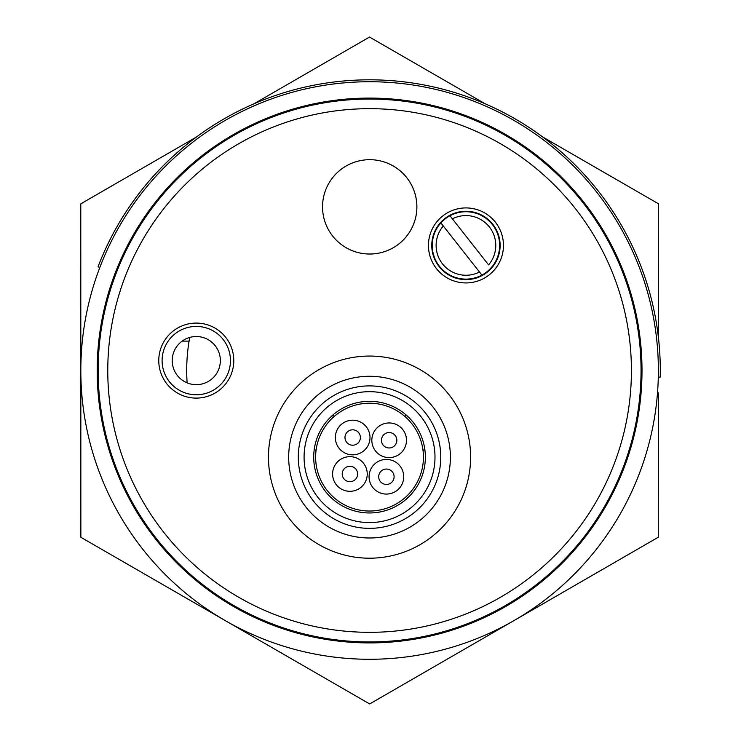 <?xml version="1.0" encoding="UTF-8"?>
<svg xmlns="http://www.w3.org/2000/svg" width="741" height="741" viewBox="0 0 741 741"><rect width="100%" height="100%" fill="white"/><g stroke="black" fill="none" stroke-linecap="round" stroke-linejoin="round"><path stroke-width="1.11" d="M658.378 392.85L658.406 537.16L514.041 620.55A288.777 288.777 0 0 0 658.295 377.104A288.777 288.777 0 0 1 366.295 659.258A288.777 288.777 0 0 1 99.822 267.482A288.777 288.777 0 0 1 658.295 377.104L660.222 377.15A290.704 290.704 0 0 0 98.025 266.797L99.822 267.482M369.592 642.91A272.41 272.41 0 0 1 133.676 234.295A272.41 272.41 0 0 1 605.508 234.295A272.41 272.41 0 0 1 369.592 642.91M514.041 620.55L369.676 703.95L80.862 537.29L80.778 203.84L196.226 137.15M254.07 103.74L369.518 37.05L484.994 103.684M542.857 137.076L658.332 203.71L658.36 337.035M407.726 416.405A59.678 59.678 0 0 1 406.207 417.628M332.913 417.581A59.678 59.678 0 0 1 331.403 416.359M314.267 449.268A96.256 96.256 0 0 0 316.046 450.491M423.037 450.556A96.256 96.256 0 0 0 424.825 449.342M187.121 382.847A182.888 182.888 0 0 1 189.715 337.442M189.075 341.129L182.156 341.11M332.848 415.053A57.752 57.752 0 0 0 334.376 416.275M404.753 416.322A57.752 57.752 0 0 0 406.29 415.099M298.197 528.722A101.072 101.072 0 0 1 343.203 359.552A101.072 101.072 0 0 1 467.21 483.123A101.072 101.072 0 0 1 298.197 528.722M312.461 514.411A80.862 80.862 0 0 1 348.474 379.068A80.862 80.862 0 0 1 447.675 477.926A80.862 80.862 0 0 1 312.461 514.411A80.862 80.862 0 0 1 348.474 379.068A80.862 80.862 0 0 1 447.675 477.926A80.862 80.862 0 0 1 312.461 514.411M330.125 496.683A55.834 55.834 0 0 1 354.995 403.234A55.834 55.834 0 0 1 423.491 471.489A55.834 55.834 0 0 1 330.125 496.683A55.834 55.834 0 0 1 354.995 403.234A55.834 55.834 0 0 1 423.491 471.489A55.834 55.834 0 0 1 330.125 496.683M369.685 254.024L369.685 254.024A47.165 47.165 0 0 0 416.887 206.896A47.165 47.165 0 0 0 369.759 159.695A47.165 47.165 0 0 1 369.759 159.695M369.407 632.323A261.823 261.823 0 0 1 142.948 239.417A261.823 261.823 0 0 1 596.44 239.76A261.823 261.823 0 0 1 369.407 632.323M465.922 282.942A37.504 37.504 0 0 1 433.485 226.653A37.504 37.504 0 0 1 498.452 226.709A37.504 37.504 0 0 1 465.922 282.942M196.245 398.102A37.504 37.504 0 0 1 163.807 341.814A37.504 37.504 0 0 1 228.774 341.87A37.504 37.504 0 0 1 196.245 398.102M196.254 394.768A34.169 34.169 0 0 1 162.103 360.571A34.169 34.169 0 0 1 196.3 326.42A34.169 34.169 0 0 1 230.451 360.617A34.169 34.169 0 0 1 196.254 394.768M465.932 279.607A34.169 34.169 0 0 1 431.781 245.41A34.169 34.169 0 0 1 465.978 211.259A34.169 34.169 0 0 1 500.129 245.456A34.169 34.169 0 0 1 465.932 279.607M369.398 641.947A271.447 271.447 0 0 1 134.621 234.601A271.447 271.447 0 0 1 604.786 234.953A271.447 271.447 0 0 1 369.398 641.947M220.346 360.617A24.064 24.064 0 0 0 184.259 339.749A24.064 24.064 0 0 0 184.231 381.43A24.064 24.064 0 0 0 220.346 360.617M373.603 403.382A53.908 53.908 0 0 0 320.955 480.492A53.908 53.908 0 0 0 414.052 487.522A53.908 53.908 0 0 0 373.603 403.382M351.225 456.715A17.33 17.33 0 0 1 364.229 483.762A17.33 17.33 0 0 1 334.302 481.502A17.33 17.33 0 0 1 351.225 456.715M353.985 420.24A17.33 17.33 0 0 1 366.99 447.286A17.33 17.33 0 0 1 337.062 445.026A17.33 17.33 0 0 1 353.985 420.24M387.7 459.476A17.33 17.33 0 0 1 400.705 486.522A17.33 17.33 0 0 1 370.778 484.253A17.33 17.33 0 0 1 387.7 459.476M390.461 423A17.33 17.33 0 0 1 403.465 450.046A17.33 17.33 0 0 1 373.538 447.786A17.33 17.33 0 0 1 390.461 423M350.502 466.311A7.697 7.697 0 0 1 356.282 478.334A7.697 7.697 0 0 1 342.981 477.324A7.697 7.697 0 0 1 350.502 466.311M353.262 429.836A7.697 7.697 0 0 1 359.033 441.858A7.697 7.697 0 0 1 345.741 440.858A7.697 7.697 0 0 1 353.262 429.836M389.729 432.596A7.697 7.697 0 0 1 395.509 444.619A7.697 7.697 0 0 1 382.208 443.609A7.697 7.697 0 0 1 389.729 432.596M386.978 469.072A7.697 7.697 0 0 1 392.758 481.094A7.697 7.697 0 0 1 379.457 480.085A7.697 7.697 0 0 1 386.978 469.072M351.595 163.307A47.165 47.165 0 0 0 326.151 224.968A47.165 47.165 0 0 0 387.812 250.412A47.165 47.165 0 0 0 413.256 188.751A47.165 47.165 0 0 0 351.595 163.307M479.492 272.012L440.876 222.911A33.688 33.688 0 0 1 492.422 224.606A33.688 33.688 0 0 1 481.919 275.087A33.688 33.688 0 0 1 440.876 222.911L443.303 225.986A29.844 29.844 0 0 0 479.492 272.012L481.919 275.087L479.492 272.012M452.38 218.845L488.578 264.87A29.844 29.844 0 0 0 452.38 218.845L449.963 215.77L452.38 218.845M323.335 503.5A65.458 65.458 0 0 1 352.484 393.934A65.458 65.458 0 0 1 432.79 473.962A65.458 65.458 0 0 1 323.335 503.5M319.26 507.585A71.229 71.229 0 0 1 350.984 388.358A71.229 71.229 0 0 1 438.376 475.444A71.229 71.229 0 0 1 319.26 507.585"/></g></svg>
